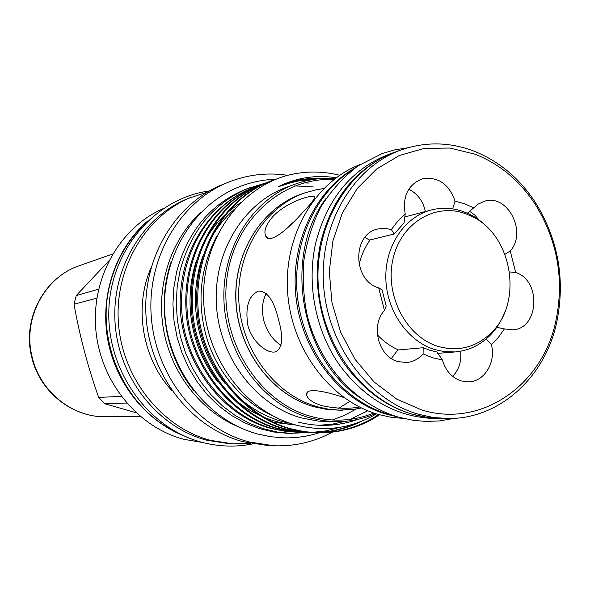 <?xml version="1.0" encoding="UTF-8"?>
<svg xmlns="http://www.w3.org/2000/svg" width="590" height="590" viewBox="0 0 590 590"><rect width="100%" height="100%" fill="white"/><g stroke="black" fill="none" stroke-linecap="round" stroke-linejoin="round"><path stroke-width="0.89" d="M441.431 418.539L435.044 418.531C396.923 417.418 364.886 399.327 338.933 364.259C315.421 330.135 306.512 283.915 315.643 243.235C327.295 198.262 351.957 168.526 389.621 154.034L395.647 151.896M440.973 418.539C402.646 417.418 370.417 399.187 344.287 363.838C320.628 329.449 311.653 282.868 320.82 241.885C332.539 196.573 357.334 166.623 395.212 152.05M141.6 227.187C126.363 242.66 115.883 261.473 110.16 283.643C94.614 341.374 125.434 408.922 176.823 432.308M438.009 346.382C406.466 336.883 384.761 295.701 392.851 259.615C400.47 223.374 435.059 202.355 465.554 213.698L471.897 216.412C511.98 234.776 523.448 301.593 491.795 332.273C476.506 347.34 458.577 352.038 438.009 346.382M491.175 231.413C485.039 224.141 477.952 218.477 469.92 214.406L463.327 211.581C452.596 207.791 441.836 207.274 431.054 210.033C404.659 216.869 385.005 245.956 385.83 278.362C386.502 310.76 407.653 341.241 434.631 349.546L445 351.743L455.414 351.92C468.991 350.63 480.717 344.936 490.6 334.825C496.81 328.313 501.603 320.606 504.959 311.704M370.107 239.916C364.915 247.203 361.242 255.47 359.081 264.704M377.408 334.855C383.625 341.485 390.639 346.514 398.457 349.944M473.416 150.907C498.698 160.871 519.37 178.069 535.418 202.51C558.701 240.27 565.663 280.825 556.318 324.19C544.01 378.161 499.199 419.055 447.928 418.539L433.207 417.477L418.553 414.291C368.212 399.946 327.022 344.626 323.49 283.687C319.714 222.732 353.904 166.358 401.768 149.72C425.663 141.607 449.543 142.006 473.416 150.907M447.928 418.539L429.35 417.757L412.683 414.313C362.636 400.079 321.72 345.202 318.224 284.727C314.492 224.252 348.483 168.283 396.074 151.741L401.768 149.72M421.732 409.976C480.953 428.288 541.65 385.772 555.514 322.59C564.608 280.427 557.838 240.993 535.204 204.288C519.591 180.533 499.501 163.828 474.943 154.174L449.794 148.038L424.18 148.422L399.364 155.472L376.649 168.998L357.289 188.439L342.392 212.879L332.863 241.074L329.301 271.511L331.956 302.5L340.695 332.303L355.01 359.273L374.053 381.937L396.723 399.106L421.732 409.976M378.699 287.898L382.091 289.911L386.192 305.959L384.459 310.414L378.699 287.898C352.599 280.597 351.979 234.046 377.799 229.008L384.562 228.293L391.34 229.532L397.778 221.154L405.212 214.015L404.069 222.909L394.172 234.009L391.34 229.532M496.787 327.295L503.956 328.873L512.946 329.832C539.208 328.549 541.377 280.235 515.675 272.506L509.539 271.931M384.459 310.414C370.336 325.651 378.441 356.589 397.808 361.559L406.451 362.548C412.971 361.972 418.517 359.111 423.082 353.956L423.178 347.717L429.992 350.32L436.961 352.024L442.375 359.944C445.575 370.704 451.822 377.696 461.107 380.919L468.615 381.885C484.397 381.678 496.146 362.238 491.411 344.656L486.042 339.095M460.657 351.227C461.646 361.242 458.998 369.635 452.707 376.398M442.375 359.944L432.595 357.747L423.082 353.956M423.178 347.717L397.697 350.018L391.391 358.558M352.444 169.927C313.179 194.575 290.236 248.833 298.193 302.309C306.077 355.8 343.882 401.62 388.81 414.431L394.688 415.943M359.93 164.617C314.846 181.934 283.488 235.617 287.647 292.655C291.608 349.7 330.673 401.008 378.441 414.475L390.941 417.263L403.516 418.457M397.837 416.931L387.128 414.438C341.448 401.443 303.26 354.221 296.291 299.735C289.218 245.256 314.234 190.939 355.077 167.951M361.419 407.978L354.819 409.217L339.154 410.139L328.077 409.106L317.081 406.687C275.014 394.939 241.251 350.165 238.839 301.003C236.229 251.834 265.168 206.198 305.495 192.672L317.096 189.574L323.74 188.542M343.859 397.52C324.411 390.912 304.683 387.188 306.712 395.138C307.707 399.194 312.811 402.719 322.015 405.706C335.717 408.604 348.211 409.04 359.494 407.026M266.341 293.429C262.299 300.701 261.451 309.794 263.796 320.702C267.44 332.325 273.192 340.511 281.039 345.275M247.837 325.23C252.063 342.547 268.317 354.804 276.194 351.596C282.558 347.65 283.362 337.074 278.605 319.861C273.856 300.229 267.071 290.656 258.243 291.143C248.582 295.767 245.116 307.132 247.837 325.23M293.26 222.305L282.654 232.15M273.096 216.294C266.245 224.23 263.708 230.638 265.485 235.513C269.003 245.86 289.041 228.124 303.267 211.825C310.229 204.605 313.991 199.885 314.558 197.657C316.004 193.019 287.559 200.925 273.096 216.294M253.884 187.443L253.818 187.465C214.377 201.92 184.22 243.515 180.761 291.128C174.338 351.463 217.806 415.367 271.732 428.598L286.239 431.504L301.202 432.404M256.296 186.558L253.951 187.414C209.207 204.103 178.099 254.799 181.831 311.52C184.618 364.391 225.668 416.732 272.919 428.613L285.597 431.275L298.68 432.382M304.978 432.522L290.56 431.378L277.794 428.701C230.24 416.724 188.903 363.964 186.079 310.679C182.31 253.508 213.617 202.429 258.627 185.644L259.792 185.201C214.708 202.016 183.357 253.184 187.141 310.465C189.965 363.86 231.376 416.724 279.011 428.724L293.658 431.659L307.545 432.544M262.181 184.331L259.792 185.201M311.395 432.662L296.844 431.511L283.982 428.805C236.044 416.717 194.339 363.425 191.477 309.603C187.65 251.864 219.2 200.305 264.556 183.394L265.736 182.952C220.321 199.885 188.719 251.539 192.554 309.389C195.423 363.315 237.202 416.71 285.221 428.827L299.986 431.792L314.013 432.684M268.177 182.059L265.736 182.952M317.936 432.809L303.26 431.644L290.287 428.915C241.966 416.71 199.885 362.872 196.979 308.511C193.1 250.197 224.901 198.144 270.596 181.108L271.806 180.651C226.036 197.709 194.191 249.858 198.078 308.297C200.991 362.769 243.146 416.702 291.548 428.937L304.543 431.666L317.936 432.809C340.319 433.09 360.874 427.086 379.599 414.8M277.071 178.814L271.806 180.651M308.179 432.544L310.79 432.485M311.431 432.463L325.901 430.892L340.061 427.308M355.445 423.509C342.207 429.358 328.394 432.404 314.02 432.647M313.371 432.654L310.753 432.647M314.662 432.684C331.071 432.477 346.655 428.694 361.412 421.326M378.625 414.527C360.04 426.843 339.589 432.935 317.287 432.787M316.638 178.969L298.887 180.85L290.774 182.775L278.687 186.647L282.16 184.81C299.668 177.155 317.671 174.817 336.175 177.782M339.729 175.267C322.413 170.96 305.096 170.967 287.787 175.289C238.921 188.195 201.957 240.373 203.624 299.123C204.951 357.732 245.647 412.13 296.593 425.191C325.075 432.168 351.677 428.392 376.405 413.87M295.634 183.969L287.249 186.986C243.95 202.304 213.204 251.797 216.405 304.713C219.399 357.629 256.075 405.463 301.475 417.934L318.202 421.113L336.455 421.666L323.246 420.692L310.119 417.934C264.231 405.3 227.128 356.817 224.075 303.186C220.822 249.563 251.893 199.442 295.634 183.969C308.518 179.39 321.712 177.568 335.216 178.497M333.778 179.611C281.895 176.572 232.637 221.213 226.582 281.268C219.989 341.219 259.069 402.38 311.122 416.452C332.797 422.293 353.712 421.157 373.868 413.044M308.489 432.581L288.252 433.385L273.576 431.983L259.054 428.502L244.939 422.956L231.487 415.434L218.934 406.031L207.518 394.909L197.451 382.239L188.918 368.249L182.089 353.174L177.089 337.288L174.013 320.886L172.922 304.248L173.829 287.699L176.705 271.518C187.849 230.911 211.043 203.403 246.281 188.999L265.552 183.018M292.197 433.48L277.447 432.072L262.86 428.569L248.67 422.993L235.152 415.419L222.533 405.957L211.05 394.762L200.932 382.018L192.347 367.931L185.481 352.768L180.452 336.779L177.354 320.267L176.255 303.533L177.162 286.873L180.061 270.589C191.256 229.739 214.561 202.068 249.976 187.591M162.855 208.786C119.873 227.622 91.126 278.03 95.838 329.869C100.396 381.708 137.883 427.352 183.962 439.329L202.997 442.566M147.183 221.434C116.016 248.405 100.027 294.543 107.557 338.616C115.161 382.681 145.627 420.84 184.006 435.87M108.796 260.935L76.228 295.56L74.023 304.226C79.598 335.629 87.814 366.692 98.655 397.409L104.806 403.737L135.98 412.698M207.481 192.045L187.952 198.565C142.374 216.737 110.942 269.21 115.153 324.05C119.18 378.891 158.43 427.625 206.766 440.236L230.071 443.827L250.654 443.466M191.662 197.067C145.826 215.343 114.209 268.17 118.457 323.394C122.521 378.618 162.014 427.698 210.623 440.391L234.068 444.005M150.937 268C133.583 307.567 142.456 359.207 172.007 390.72M287.632 175.326C267.418 172.28 247.682 174.566 228.433 182.192L222.696 184.508C174.743 203.616 141.615 259.386 146.158 317.855C150.502 376.317 192.06 428.288 242.977 441.681L267.513 445.487L273.694 445.76C294.639 446.527 314.212 441.991 332.421 432.138M228.433 182.192C180.09 201.441 146.681 257.764 151.283 316.823C155.679 375.896 197.62 428.399 248.958 441.917L273.694 445.76M200.77 212.525C170.96 239.754 155.966 285.39 163.415 329.028C170.953 372.651 200.312 410.67 237.497 426.393M171.395 261.208C156.409 303.474 165.34 355.453 193.564 390.3M126.651 403.066L104.806 403.737M96.856 298.164L74.023 304.226M98.655 397.409L121.252 396.392M76.228 295.56L98.582 289.203M349.656 401.443L338.018 408.708M265.589 183.011L266.223 182.885M266.518 182.819L267.477 182.635M292.168 180.983L293.997 181.093M375.594 413.612C363.175 419.003 350.128 421.68 336.455 421.666M326.196 198.196C282.44 255.721 300.081 358.432 360.519 398.058M364.878 237.468L369.569 240.049L394.172 234.009M469.537 211.279L474.751 215.018L479.102 220.048M408.789 189.22C417.55 193.645 423.074 201.087 425.375 211.537M504.398 328.94L498.41 337.347L491.411 344.656M504.966 254.32L510.247 250.971L515.675 272.506M510.247 250.971C527.342 232.32 507.828 193.837 484.744 201.131L478.077 204.162L467.391 213.211M452.604 208.875L455.067 201.153L464.625 203.786L473.807 207.923M455.067 201.153C448.769 183.578 437.692 176.189 421.828 178.977C407.941 184.899 402.402 196.581 405.212 214.015M305.495 192.672L302.441 193.712C262.255 207.186 233.426 252.623 236.015 301.556C238.412 350.49 272.042 395.042 313.946 406.739L326.742 409.408L339.619 410.205L326.713 409.408L313.887 406.731M282.16 184.81C295.207 179.862 308.541 177.745 322.155 178.453M281.319 185.194L291.858 182.48M367.762 410.78L351.522 418.708M271.894 415.39C242.225 401.834 216.7 371.331 206.81 338.203C196.625 302.781 199.899 268.841 216.641 236.383M279.24 186.248L282.367 185.459M303.835 182.922L309.204 183.048M290.723 423.465C271.606 419.977 253.707 410.883 237.04 396.17M224.709 383.117C196.308 348.056 187.738 299.853 202.643 256.628M209.723 240.55C216.353 228.308 224.436 218.027 233.965 209.701M295.31 424.844C284.461 423.974 273.952 421.43 263.782 417.204M259.239 415.183C248.892 410.323 239.216 403.73 230.218 395.403M217.784 381.877C191.057 347.776 182.878 301.918 196.551 260.087M203.58 243.537C209.207 232.836 215.94 223.64 223.757 215.947M227.275 212.621L241.037 202.178M296.158 425.073L273.554 422.315M358.491 419.239C338.498 426.253 318.541 427.241 298.606 422.197M345.253 421.312L332.111 424.203L318.762 425.294M279.675 186.012L283.893 184.928M105.463 416.769C71.479 417.381 38.977 390.912 31.521 356.213C22.228 318.659 44.339 277.241 79.51 265.647C44.87 276.976 22.59 318.327 31.941 356.168C39.464 391.126 72.024 417.425 105.463 416.769L140.516 416.68M398.206 417.042C356.013 404.57 320.54 365.734 307.936 318.194C304.197 303.171 302.692 284.911 303.437 263.413C306.284 243.309 312.058 224.517 320.776 207.031C331.019 190.695 343.498 176.941 358.196 165.768L382.276 153.503L394.865 149.853L407.742 147.81M454.204 418.354L439.521 420.928L426.179 421.444L413.509 420.382L398.855 417.226M257.542 433.967C208.034 420.596 168.674 370.255 164.861 314.293C160.864 258.354 192.908 204.664 239.975 186.521C251.569 182.044 263.501 179.618 275.773 179.235M319.072 432.824C307.449 436.512 295.472 438.178 283.134 437.824L270.39 436.674L257.756 434.026M404.659 217.017L431.054 210.033M535.204 204.288L535.418 202.51M555.514 322.59L556.318 324.19M342.842 410.168L339.619 410.205M361.301 407.919L354.819 409.217M265.485 235.513L267.513 237.844M202.193 442.36C219.17 446.763 236.044 447.264 252.822 443.872M202.06 442.323C147.95 428.288 106.635 370.424 108.855 310.075C110.64 249.688 155.354 198.048 209.391 190.939M302.972 180.134L307.42 179.552M294.801 185.902L313.349 186.949M356.272 408.988L344.626 415.301L332.273 420.006M306.712 395.138L307.235 392.549M323.644 188.638L317.096 189.574M313.828 406.717C271.843 394.961 238.286 350.431 235.904 301.579C233.323 252.719 262.122 207.252 302.441 193.712M437.743 353.358L455.414 351.92M471.897 216.412L469.92 214.406M491.795 332.273L490.6 334.825M79.51 265.647L112.587 254.032"/></g></svg>
